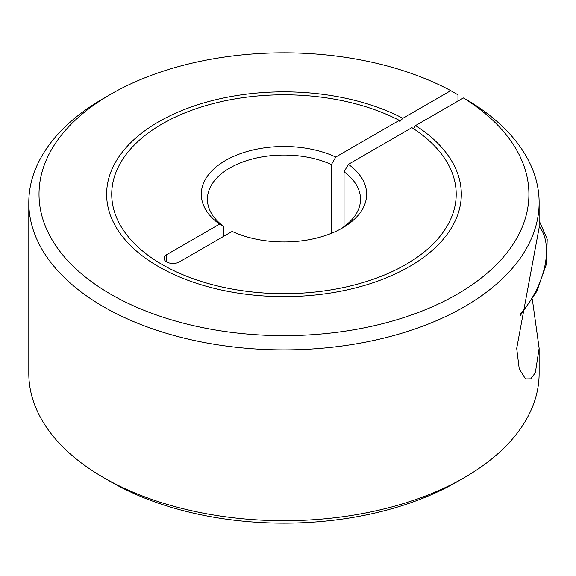 <?xml version="1.0" encoding="UTF-8"?>
<svg xmlns="http://www.w3.org/2000/svg" width="576" height="576" viewBox="0 0 576 576"><rect width="100%" height="100%" fill="white"/><g stroke="black" fill="none" stroke-linecap="round" stroke-linejoin="round"><path stroke-width="0.86" d="M399.276 120.37A172.238 99.439 0 0 0 213.948 103.378A172.238 99.439 0 0 0 111.73 194.234A172.238 99.439 0 0 0 162.18 264.55A172.238 99.439 0 0 0 349.877 286.106A172.238 99.439 0 0 0 456.206 194.234A172.238 99.439 0 0 0 411.912 127.656L348.401 164.326A82.678 47.729 180 0 1 342.425 227.981A82.678 47.729 180 0 1 232.164 231.43L179.316 261.943A8.928 5.155 180 0 1 166.687 261.943A8.928 5.155 180 0 1 164.074 258.3A8.928 5.155 180 0 1 166.687 254.65L219.535 224.143L223.891 226.627A76.55 44.194 180 0 1 207.418 199.231A76.55 44.194 180 0 1 229.838 167.983A76.55 44.194 180 0 1 331.409 164.549L335.772 157.032L399.276 120.37L399.838 121.55L402.89 118.282L450.749 90.648L457.97 94.817L457.97 101.066M331.409 233.323L331.409 164.549M532.339 299.333L539.136 348.286L539.136 373.406A255.168 147.319 180 0 1 464.4 477.576L457.178 481.745A244.958 141.43 180 0 1 110.75 481.745L103.536 477.576A255.168 147.319 180 0 1 28.8 373.406L28.8 202.565A255.168 147.319 180 0 1 103.536 98.395L110.75 94.234A244.958 141.43 180 0 1 110.758 94.226A244.958 141.43 180 0 1 450.749 90.648M457.178 481.745A244.958 141.43 180 0 0 457.186 481.745L464.4 477.583A255.168 147.319 180 0 1 464.4 477.583A255.168 147.319 180 0 1 103.536 477.576M413.604 128.758L415.526 125.575L463.378 97.942L470.606 102.103A255.168 147.319 180 0 1 539.136 202.565A255.168 147.319 180 0 1 464.4 306.734A255.168 147.319 180 0 1 186.322 338.674A255.168 147.319 180 0 1 28.8 202.565M463.378 97.942A244.958 141.43 180 0 1 457.178 294.235A244.958 141.43 180 0 1 110.758 294.235A244.958 141.43 180 0 1 110.75 94.234L103.536 98.395M219.535 224.143A82.678 47.729 180 0 1 225.511 160.481A82.678 47.729 180 0 1 335.772 157.032M415.526 125.575A177.343 102.384 180 0 1 461.311 194.234A177.343 102.384 180 0 1 351.835 288.828A177.343 102.384 180 0 1 158.566 266.63A177.343 102.384 180 0 1 106.625 194.234A177.343 102.384 180 0 1 211.997 100.656A177.343 102.384 180 0 1 402.89 118.282M348.401 164.326L344.045 171.842A76.55 44.194 180 0 1 360.518 199.231A76.55 44.194 180 0 1 340.178 229.234M344.045 171.842L344.045 226.627M539.136 348.286L535.349 372.73L530.791 378.835L525.514 378.943L519.228 368.892L516.701 348.394L539.136 227.693L539.136 202.565M223.891 226.627L223.891 236.21M166.687 254.65L166.687 261.943M539.136 226.433A65.066 37.57 -60 0 1 520.574 313.769M520.193 315.734L536.832 291.29L546.415 264.11L547.2 239.141L539.136 220.716"/></g></svg>
